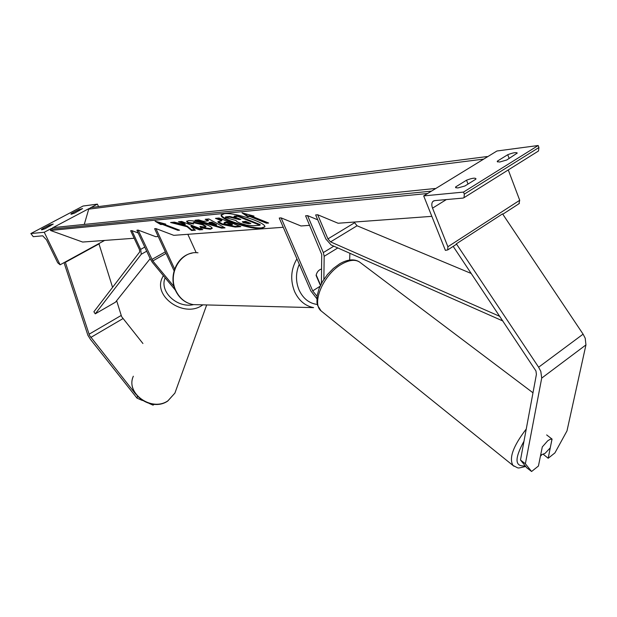 <?xml version="1.0" encoding="UTF-8"?>
<svg xmlns="http://www.w3.org/2000/svg" width="617" height="617" viewBox="0 0 617 617"><rect width="100%" height="100%" fill="white"/><g stroke="black" fill="none" stroke-linecap="round" stroke-linejoin="round"><path stroke-width="0.93" d="M309.649 225.336L300.996 225.976L281.121 217.886L279.254 218.04L310.791 290.869L316.806 298.643M281.121 217.886L312.703 290.885L317.038 296.283M323.863 279.385L324.172 256.302L323.331 252.577L307.575 215.618L317.74 219.829M321.395 283.55L321.735 254.52L305.577 215.796L307.575 215.618M320.585 285.139L316.197 274.935C317.092 271.765 318.881 269.783 321.565 268.981C318.711 269.853 316.883 271.997 316.089 275.429L320.416 285.494M349.662 260.027L349.878 253.286M497.317 161.153L507.745 154.705C513.059 152.692 516.236 152.144 517.27 153.062L506.758 159.996L499.677 162.024L497.263 161.631L497.317 161.153L497.611 161.947M455.647 186.928L455.562 187.514L457.814 187.969L464.909 185.979L475.846 179.192L475.915 178.645C474.905 177.696 471.781 178.213 466.537 180.195L455.647 186.928L456.025 187.884M463.514 192.088L538.186 145.512L496.947 150.995L423.694 195.905L445.389 250.363L447.711 249.931L447.88 246.746L432.548 208.153C431.437 205.122 431.584 202.862 432.972 201.366L434.715 200.618L463.082 198.072L464.046 197.648L464.308 194.139L463.514 192.088L423.694 195.905M537.97 151.319L538.502 150.988L538.926 147.509L538.186 145.512M518.951 203.741L519.715 200.286L508.269 169.937M466.537 180.195L468.033 184.043M507.745 154.705L509.164 158.5M540.646 455.068L545.042 453.387L550.225 447.888L552.068 439.096L550.233 439.265L547.726 440.785L542.297 446.932L538.425 466.043L531.592 471.488L526.771 467.794L520.493 460.02L536.412 374.349L535.957 370.987L453.194 246.376M520.493 460.02L525.375 463.76L541.711 378.105L540.808 371.372L538.626 367.215L456.349 243.815L502.554 213.868L583.104 334.159L585.209 338.232L585.949 344.911L566.984 430.905L554.914 452.909L548.197 458.261L552.014 439.049M548.197 458.261L543.423 454.428M525.375 463.76L531.592 471.488M546.662 434.923L552.068 439.096M137.491 396.376L137.02 398.15L90.437 339.342L87.899 335.301L64.037 262.649M142.928 343.515L121.626 316.652L116.652 300.71M135.686 394.109L89.511 335.432L65.255 261.978M149.368 403.541L153.024 405.138L154.289 404.336M153.024 405.138L153.286 404.251M112.572 287.36L98.897 243.576M65.618 262.179L99.26 243.769M137.02 398.15L142.38 400.487M71.402 213.528L78.86 209.595L82.578 208.585L74.595 213.135L71.333 214.215L70.893 214.145L71.402 213.528L71.703 214.145M41.956 229.069L49.599 225.035L53.255 224.048L45.026 228.753L41.779 229.817L41.378 229.74L41.956 229.069L42.272 229.725M30.85 233.55L44.247 232.262L60.111 264.793L57.705 262.773L46.522 239.859L42.72 235.817L33.264 236.666L30.85 233.55L83.056 206.032L97.378 204.127L98.543 206.587M44.247 232.262L51.072 228.652M53 227.627L88.971 208.585M90.876 207.574L97.378 204.127M60.111 264.793L104.651 240.429M49.599 225.035L50.1 226.077M78.86 209.595L79.354 210.628M175.351 290.129L152.422 262.449L150.587 259.526L136.905 230.21L138.169 230.102L155.685 236.673L158.214 236.488M174.102 286.658L152.785 260.937L138.169 230.102M283.249 227.28L173.786 235.339L155.947 228.583L154.612 228.699L174.079 270.794M187.83 234.306L196.214 252.708M155.947 228.583L174.642 269.035M499.878 316.413L330.565 241.879L327.935 238.887L317.701 214.755L338.101 223.246L431.838 216.343M471.272 273.501L357.066 225.776L354.127 222.066M502.948 321.025L331.121 244.98L325.876 239.003L315.657 214.932L317.701 214.755M131.891 230.642L140.661 249.391L141.278 254.243L95.257 313.845L93.892 311.77L139.72 251.89L139.411 249.469L130.65 230.743L131.891 230.642L138.208 233.002M95.257 313.845L115.479 302.183L150.178 258.662M261.423 228.475L264.863 226.871C266.212 222.644 234.337 212.233 224.272 213.683L221.171 215.256C220.153 219.583 250.942 229.647 261.423 228.475M221.349 214.731C220.84 219.151 251.235 229.007 261.6 227.85L264.863 226.755M247.664 216.667L249.762 216.474L266.49 223.2L268.642 223.022L251.883 216.282L254.011 216.089L242.011 212.842L247.664 216.667L247.833 216.019L249.939 215.827L267.331 222.498M188.447 220.639C192.751 220.485 198.527 221.734 205.777 224.38L205.839 224.403C210.042 226.084 212.171 227.411 212.225 228.367L210.366 229.215L200.849 227.928L199.962 226.4L205.083 227.141L205.839 226.794L202.391 224.727L193.753 222.745L192.905 223.123L193.622 223.986L187.977 222.984L186.604 221.441L188.447 220.639M208.199 220.878L205.237 219.29L208.847 218.958L225.035 227.874L221.665 228.136L195.018 220.238L198.635 219.899L203.363 221.318L208.199 220.878L208.376 220.269L206.363 219.189M134.159 238.255L82.647 242.049L50.455 230.45L427.612 193.499M222.197 224.511C219.266 223.339 217.824 222.436 217.878 221.812L221.711 220.809L215.456 218.349L219.05 218.017L240.838 226.624L235.193 227.064L222.259 224.534L222.367 223.894L218.102 221.434M191.555 230.496L195.396 230.195L190.992 226.601L199.468 229.871L202.777 229.617L181.707 221.464L178.46 221.765L183.935 223.878L185.123 224.897L174.372 222.143L170.562 222.498L187.036 226.701L191.555 230.496L191.717 229.91L194.756 229.671M164.06 224.256L179.562 230.18L177.873 230.318L162.394 224.403L160.736 224.557L155.091 221.225L165.734 224.102L164.06 224.256L164.222 223.693M50.455 230.45L50.818 229.215L52.946 227.634L435.008 188.509M433.227 190.059L435.895 188.424M84.274 224.426L88.732 209.132L90.707 207.597L487.129 156.548M485.502 158.014L488.024 156.463M240.337 223.231L240.275 223.207C237.476 222.074 236.11 221.195 236.18 220.577L225.39 217.516L229.663 217.122L239.118 219.552L240.777 219.405L234.028 216.721L237.815 216.374L259.988 225.228L253.433 225.745L246.615 225.151L240.337 223.231M234.028 216.721L234.205 216.081L237.992 215.726L260.158 224.596L259.988 225.228M237.992 215.726L237.815 216.374M229.663 217.122L229.84 216.49L239.496 218.904M239.288 218.919L239.118 219.552M229.84 216.49L225.567 216.883L225.39 217.516M211.762 222.791L208.97 223.03L216.413 225.282L211.762 222.791L211.932 222.174L209.132 222.421L208.97 223.03M211.932 222.174L216.582 224.673L216.413 225.282M224.087 227.357L221.835 227.534L221.665 228.136M221.835 227.534L196.707 220.076M225.544 224.125L232.162 224.935L226.431 222.675L223.956 223.13L225.544 224.125M226.431 222.675L226.609 222.051L232.331 224.31L232.162 224.935M226.609 222.051L224.897 222.205L223.971 223.069M216.875 218.217L221.881 220.192L221.711 220.809M239.558 226.115L235.362 226.447L222.367 223.894M212.194 228.159L210.536 228.614L201.011 227.334L200.849 227.928M201.011 227.334L200.556 226.539M205.978 226.285L202.499 224.102L193.915 222.143L192.936 223.022M192.92 223.238L188.146 222.39L187.977 222.984M188.146 222.39L186.82 221.071M172.367 222.328L187.198 226.115L191.717 229.91M187.198 226.115L187.036 226.701M179.832 221.642L184.097 223.285L185.285 224.31L185.123 224.897M184.097 223.285L183.935 223.878M190.992 226.601L191.162 226.015L199.63 229.285L201.535 229.131M199.63 229.285L199.468 229.871M178.352 229.717L177.873 230.318M162.394 224.403L162.556 223.832L178.035 229.74M162.556 223.832L160.906 223.979L160.736 224.557M160.906 223.979L157.204 221.796M243.916 213.351L247.833 216.019M251.883 216.282L252.253 215.611M266.667 222.552L266.49 223.2M249.939 215.827L249.762 216.474M243.73 222.768L248.381 223.639L250.872 223.431L245.581 221.326L242.265 221.85L243.669 222.745L243.9 222.143L249.584 222.922M242.743 221.58L243.9 222.143M312.703 290.885L320.053 286.28M323.331 252.577L333.82 246.175M324.172 256.302L337.815 247.941M464.308 194.139L538.926 147.509M447.88 246.746L519.715 200.286M432.548 208.153L446.346 199.576M198.011 252.793C180.912 250.355 167.215 273.678 175.976 290.862C179.817 298.589 185.563 303.171 193.206 304.605L313.59 307.628C305.16 305.963 298.829 300.618 294.594 291.579C290.106 280.103 290.877 269.189 296.924 258.839M299.276 264.284C295.643 272.791 295.566 281.36 299.052 289.982C303.124 298.605 309.217 303.425 317.331 304.459M192.111 253.117C177.079 255.615 168.256 275.969 175.621 290.73C179.462 298.505 185.324 303.132 193.206 304.605L198.543 304.744M538.626 367.215L583.104 334.159M541.711 378.105L585.949 344.911M523.987 441.224C514.339 458.763 514.732 466.961 525.183 465.827M514.015 466.267L513.066 465.526C508.716 458.346 513.113 446.176 526.255 429.016M532.988 392.79L360.49 262.726C356.055 259.132 349.793 259.595 341.71 264.13C323.817 273.994 311.184 303.171 321.064 310.883L322.105 311.724M540.523 455.716L541.117 455.13M89.025 334.244L121.163 315.472M90.784 337.453L122.883 318.65M176.084 389.844L174.912 393.098L167.917 400.811C151.689 412.133 125.32 393.268 133.334 376.223C125.359 393.7 151.481 412.395 167.778 401.027L174.912 393.098L206.687 304.945M163.335 275.622L162.101 278.136C153.263 296.522 183.45 317.701 201.62 305.685L202.924 304.852M193.491 304.651C176.979 308.461 159.07 291.363 165.163 277.835M151.867 259.479L165.317 251.852M152.785 260.937L166.042 253.41M327.935 238.887L354.451 222.837M330.565 241.879L357.066 225.776M140.661 249.391L144.779 247.085M141.278 254.243L146.699 251.196M50.818 229.215L431.476 191.131M88.732 209.132L483.728 159.101M224.897 222.205L224.727 222.822M235.362 226.447L235.193 227.064M222.421 223.917L222.259 224.534M210.536 228.614L210.366 229.215M202.561 224.125L202.391 224.727M202.499 224.102L202.337 224.704M193.915 222.143L193.753 222.745M243.838 222.112L243.669 222.745M248.551 223.007L248.381 223.639M447.711 249.931L456.588 244.178M502.793 214.222L519.398 203.456M432.972 201.366L433.882 200.803M464.046 197.648L538.502 150.988M339.705 263.791L333.35 268.441L327.504 274.465L322.614 281.391L319.051 288.679L317.099 295.836L316.945 302.438L317.616 305.446L321.064 310.883L513.066 465.526C519.63 468.434 515.766 468.766 525.707 466.475M339.982 263.629C347.556 259.379 353.95 258.754 359.156 261.747M540.423 456.187L541.525 455.107M221.295 214.824L221.171 215.256M205.839 226.794L206.009 226.192"/></g></svg>
